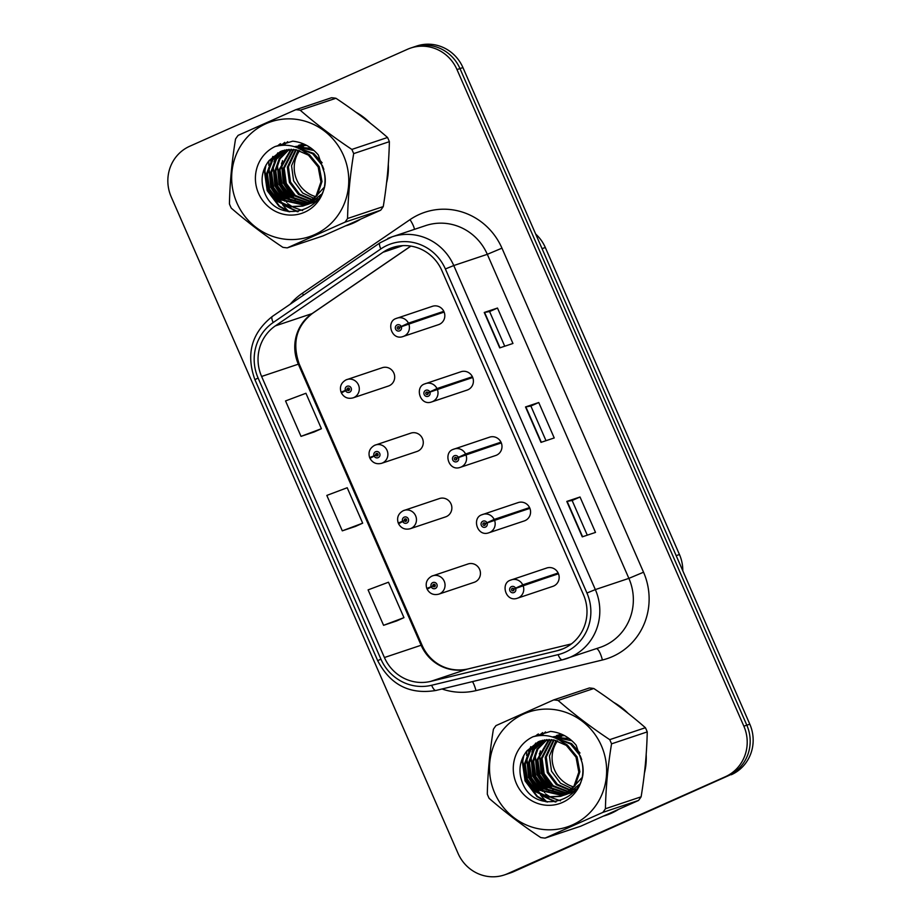 <?xml version="1.0" encoding="UTF-8"?>
<svg xmlns="http://www.w3.org/2000/svg" width="921" height="921" viewBox="0 0 921 921"><rect width="100%" height="100%" fill="white"/><g stroke="black" fill="none" stroke-linecap="round" stroke-linejoin="round"><path stroke-width="1.38" d="M374.674 445.28A9.671 9.302 71.5 0 1 387.211 450.76A9.671 9.302 71.5 0 1 381.605 463.309L417.006 451.463A9.671 9.302 -108.5 0 0 422.612 438.926A9.671 9.302 -108.5 0 0 410.064 433.446M439.455 498.549L403.214 510.718A9.671 9.302 71.5 0 1 415.797 516.186A9.671 9.302 71.5 0 1 410.19 528.735L445.591 516.888A9.671 9.302 -108.5 0 0 451.198 504.351A9.671 9.302 -108.5 0 0 438.649 498.86M431.834 576.132A9.671 9.302 71.5 0 1 444.383 581.612A9.671 9.302 71.5 0 1 438.776 594.16L474.177 582.314A9.671 9.302 -108.5 0 0 479.783 569.777A9.671 9.302 -108.5 0 0 467.235 564.285M382.284 367.709L346.043 379.878A9.671 9.302 71.5 0 1 358.637 385.346A9.671 9.302 71.5 0 1 353.019 397.884L388.42 386.037A9.671 9.302 -108.5 0 0 394.027 373.5A9.671 9.302 -108.5 0 0 381.49 368.02M472.392 376.735L436.991 388.57L429.785 391.909A3.224 3.097 -108.5 0 0 425.721 390.343A3.224 3.097 -108.5 0 0 424.178 394.556A3.224 3.097 -108.5 0 0 428.3 396.249A3.224 3.097 -108.5 0 0 429.9 392.162L437.337 389.353A9.671 9.302 71.5 0 1 431.73 401.913L467.131 390.078A9.671 9.302 -108.5 0 0 472.738 377.529A9.671 9.302 -108.5 0 0 460.189 372.049M500.978 442.161L465.577 453.995L458.37 457.334A3.224 3.097 -108.5 0 0 454.306 455.768A3.224 3.097 -108.5 0 0 452.764 459.982A3.224 3.097 -108.5 0 0 456.885 461.674A3.224 3.097 -108.5 0 0 458.485 457.587L465.911 454.767A9.671 9.302 71.5 0 1 460.316 467.338L495.717 455.492A9.671 9.302 -108.5 0 0 501.323 442.955A9.671 9.302 -108.5 0 0 488.775 437.475M529.563 507.586L494.163 519.421L486.956 522.76A3.224 3.097 -108.5 0 0 482.892 521.194A3.224 3.097 -108.5 0 0 481.338 525.407A3.224 3.097 -108.5 0 0 485.471 527.1A3.224 3.097 -108.5 0 0 487.071 523.013L494.496 520.192A9.671 9.302 71.5 0 1 488.901 532.764L524.302 520.918A9.671 9.302 -108.5 0 0 529.909 508.38A9.671 9.302 -108.5 0 0 517.36 502.901M558.138 573.012L522.748 584.847L515.541 588.185A3.224 3.097 -108.5 0 0 511.477 586.619A3.224 3.097 -108.5 0 0 509.923 590.833A3.224 3.097 -108.5 0 0 514.056 592.525A3.224 3.097 -108.5 0 0 515.645 588.438L523.082 585.618A9.671 9.302 71.5 0 1 517.487 598.19L552.876 586.343A9.671 9.302 -108.5 0 0 558.494 573.806A9.671 9.302 -108.5 0 0 545.946 568.315M443.807 311.31L408.417 323.156L401.211 326.483A3.224 3.097 -108.5 0 0 397.135 324.917A3.224 3.097 -108.5 0 0 395.593 329.142A3.224 3.097 -108.5 0 0 399.714 330.823A3.224 3.097 -108.5 0 0 401.314 326.736L408.751 323.927A9.671 9.302 71.5 0 1 403.156 336.487L438.546 324.653A9.671 9.302 -108.5 0 0 444.152 312.104A9.671 9.302 -108.5 0 0 431.615 306.624M535.677 234.049A38.67 37.231 71.5 0 1 545.324 247.53L679.456 554.534A38.67 37.231 71.5 0 1 682.806 570.824M268.92 160.772A61.88 59.566 -108.5 0 0 268.782 165.32A61.88 59.566 -108.5 0 1 268.92 160.772M268.828 167.507A61.88 59.566 -108.5 0 0 270.555 179.917A61.88 59.566 -108.5 0 1 268.828 167.507M275.264 193.03A61.88 59.566 -108.5 0 0 281.377 203.092A61.88 59.566 -108.5 0 1 275.264 193.03M282.597 204.692A61.88 59.566 -108.5 0 0 289.067 211.703A61.88 59.566 -108.5 0 1 282.597 204.692M346.227 225.691A61.88 59.566 -108.5 0 0 348.219 225.058A61.88 59.566 -108.5 0 0 353.353 223.066A61.88 59.566 -108.5 0 0 360.088 219.52A61.88 59.566 -108.5 0 1 353.353 223.066A61.88 59.566 -108.5 0 1 348.219 225.058A61.88 59.566 -108.5 0 1 346.227 225.691M526.789 751.006A61.88 59.566 -108.5 0 0 526.651 755.554A61.88 59.566 -108.5 0 1 526.789 751.006M526.697 757.741A61.88 59.566 -108.5 0 0 528.424 770.152A61.88 59.566 -108.5 0 1 526.697 757.741M533.132 783.264A61.88 59.566 -108.5 0 0 539.245 793.326A61.88 59.566 -108.5 0 1 533.132 783.264M540.466 794.927A61.88 59.566 -108.5 0 0 546.936 801.938A61.88 59.566 -108.5 0 1 540.466 794.927M604.095 815.925A61.88 59.566 -108.5 0 0 606.087 815.292A61.88 59.566 -108.5 0 0 611.222 813.301A61.88 59.566 -108.5 0 0 617.945 809.755A61.88 59.566 -108.5 0 1 611.222 813.301A61.88 59.566 -108.5 0 1 606.087 815.292A61.88 59.566 -108.5 0 1 604.095 815.925M389.042 248.9A41.249 39.718 71.5 0 1 392.473 247.576A41.249 39.718 71.5 0 1 441.85 270.532L583.419 594.586A41.249 39.718 71.5 0 1 560.221 649.869A41.249 39.718 71.5 0 1 557.09 650.767L430.66 681.39A41.249 39.718 71.5 0 1 384.414 657.525L261.61 376.459A41.249 39.718 71.5 0 1 275.344 325.884L382.998 252.285A41.249 39.718 71.5 0 1 389.042 248.9M387.442 245.239A45.256 43.563 -108.5 0 0 380.81 248.946L273.157 322.546A45.256 43.563 -108.5 0 0 258.099 378.024L380.891 659.091A45.256 43.563 -108.5 0 0 431.627 685.27L558.057 654.647A45.256 43.563 -108.5 0 0 586.942 593.02L445.373 268.967A45.256 43.563 -108.5 0 0 387.442 245.239M504.351 874.95L510.303 872.958A38.67 37.231 -108.5 0 0 513.515 871.715L728.281 775.758A38.67 37.231 -108.5 0 0 746.827 725.172L459.97 68.568A38.67 37.231 -108.5 0 0 413.679 47.052A38.67 37.231 -108.5 0 1 459.97 68.568L746.827 725.172A38.67 37.231 -108.5 0 1 728.281 775.758L510.533 872.705L725.311 776.748A38.67 37.231 -108.5 0 0 743.857 726.174L456.989 69.57A38.67 37.231 -108.5 0 0 410.697 48.042A38.67 37.231 -108.5 0 0 407.485 49.285L189.738 146.243A38.67 37.231 -108.5 0 0 171.191 196.818L458.059 853.422A38.67 37.231 -108.5 0 0 504.351 874.95A38.67 37.231 -108.5 0 0 507.552 873.707L725.311 776.748M507.321 873.948A38.67 37.231 -108.5 0 0 510.533 872.705A38.67 37.231 -108.5 0 1 507.321 873.948M582.268 536.851L595.507 532.419L580.023 496.995L566.795 501.415L582.268 536.851M587.287 535.17L572.137 500.494L566.795 501.415M572.137 500.506L580.023 496.995M499.723 347.896L512.951 343.475L497.478 308.04L484.239 312.472L499.723 347.896M504.731 346.215L489.592 311.551L484.239 312.472M489.592 311.551L497.478 308.04M540.995 442.368L554.223 437.947L538.75 402.523L525.511 406.944L540.995 442.368M546.015 440.699L530.864 406.023L525.511 406.944M530.864 406.023L538.75 402.523M386.567 182.865A61.88 59.566 -108.5 0 0 388.305 164.41A61.88 59.566 -108.5 0 1 386.567 182.865M370.184 123.08A61.88 59.566 -108.5 0 0 355.794 112.132A61.88 59.566 -108.5 0 1 370.184 123.08M644.435 773.099A61.88 59.566 -108.5 0 0 646.174 754.644A61.88 59.566 -108.5 0 1 644.435 773.099M628.053 713.315A61.88 59.566 -108.5 0 0 613.651 702.366A61.88 59.566 -108.5 0 1 628.053 713.315M314.257 431.937L301.017 436.37L321.406 428.702L305.933 393.267L285.545 400.934L301.017 436.37M396.801 620.892L383.573 625.313L403.962 617.646L388.478 582.222L368.089 589.889L383.573 625.313M342.301 530.841L362.678 523.174L347.205 487.739L326.817 495.417L342.301 530.841L355.529 526.398M362.678 523.174L355.402 526.455M321.406 428.702L314.119 431.984M403.962 617.646L396.675 620.938M731.262 774.757A38.67 37.231 -108.5 0 0 749.809 724.182L462.941 67.578A38.67 37.231 -108.5 0 0 416.649 46.05L410.697 48.042M401.314 326.736L399.587 327.427A1.289 1.243 71.5 0 1 398.839 329.096A1.289 1.243 71.5 0 1 397.273 328.325A1.289 1.243 71.5 0 1 398.022 326.656A1.289 1.243 71.5 0 1 399.541 327.323L401.211 326.483M399.553 328.463A1.289 1.243 71.5 0 1 398.966 326.725M444.095 311.954L399.541 327.323M444.152 312.081L408.751 323.927M353.019 397.884C347.908 399.138 344.028 397.481 341.392 392.933L345.525 390.654A3.224 3.097 -108.5 0 0 349.589 392.219A3.224 3.097 -108.5 0 0 351.143 388.006A3.224 3.097 -108.5 0 0 347.01 386.313A3.224 3.097 -108.5 0 0 345.41 390.4L347.148 389.721A1.289 1.243 71.5 0 1 347.896 388.04A1.289 1.243 71.5 0 1 349.462 388.823A1.289 1.243 71.5 0 1 348.714 390.492A1.289 1.243 71.5 0 1 347.194 389.825L345.525 390.654M346.906 389.963L348.806 389.169L347.148 389.721M348.806 389.169A1.289 1.243 71.5 0 1 348.84 388.121M349.531 389.088L348.863 389.307M345.41 390.4L341.058 392.173L345.306 390.769M349.416 389.859A1.289 1.243 71.5 0 1 348.852 389.272L347.194 389.825M429.9 392.162L428.173 392.841A1.289 1.243 71.5 0 1 427.425 394.522A1.289 1.243 71.5 0 1 425.859 393.751A1.289 1.243 71.5 0 1 426.607 392.081A1.289 1.243 71.5 0 1 428.127 392.737L429.785 391.909M428.127 393.889A1.289 1.243 71.5 0 1 427.551 392.15M472.68 377.38L428.127 392.737M472.726 377.506L437.337 389.353M458.485 457.587L456.747 458.267A1.289 1.243 71.5 0 1 455.999 459.947A1.289 1.243 71.5 0 1 454.433 459.176A1.289 1.243 71.5 0 1 455.181 457.495A1.289 1.243 71.5 0 1 456.701 458.163L458.37 457.334M456.712 459.314A1.289 1.243 71.5 0 1 456.137 457.576M501.266 442.805L456.701 458.163M501.312 442.932L465.911 454.767M487.071 523.013L485.332 523.692A1.289 1.243 71.5 0 1 484.584 525.373A1.289 1.243 71.5 0 1 483.018 524.602A1.289 1.243 71.5 0 1 483.767 522.921A1.289 1.243 71.5 0 1 485.286 523.589L486.956 522.76M485.298 524.74A1.289 1.243 71.5 0 1 484.711 523.001M529.84 508.219L485.286 523.589M529.897 508.357L494.496 520.192M515.645 588.438L513.918 589.118A1.289 1.243 71.5 0 1 513.17 590.798A1.289 1.243 71.5 0 1 511.604 590.016A1.289 1.243 71.5 0 1 512.352 588.346A1.289 1.243 71.5 0 1 513.872 589.014L515.541 588.185M513.883 590.165A1.289 1.243 71.5 0 1 513.296 588.427M558.425 573.645L513.872 589.014M558.483 573.783L523.082 585.618M381.605 463.309C376.493 464.552 372.614 462.906 369.966 458.359L374.11 456.079A3.224 3.097 -108.5 0 0 378.174 457.645A3.224 3.097 -108.5 0 0 379.717 453.431A3.224 3.097 -108.5 0 0 375.595 451.739A3.224 3.097 -108.5 0 0 373.995 455.826L375.733 455.147A1.289 1.243 71.5 0 1 376.482 453.466A1.289 1.243 71.5 0 1 378.047 454.237A1.289 1.243 71.5 0 1 377.299 455.918A1.289 1.243 71.5 0 1 375.78 455.25L374.11 456.079M375.492 455.388L377.38 454.594L375.733 455.147M377.38 454.594A1.289 1.243 71.5 0 1 377.426 453.546M378.117 454.514L377.449 454.732M373.995 455.826L369.643 457.599L373.891 456.194M378.001 455.285A1.289 1.243 71.5 0 1 377.426 454.698L375.78 455.25M410.19 528.735C405.067 529.978 401.199 528.332 398.551 523.784L402.696 521.505A3.224 3.097 -108.5 0 0 406.76 523.07A3.224 3.097 -108.5 0 0 408.302 518.857A3.224 3.097 -108.5 0 0 404.181 517.165A3.224 3.097 -108.5 0 0 402.581 521.251L404.319 520.572A1.289 1.243 71.5 0 1 405.056 518.891A1.289 1.243 71.5 0 1 406.622 519.663A1.289 1.243 71.5 0 1 405.873 521.344A1.289 1.243 71.5 0 1 404.354 520.676L402.696 521.505M404.066 520.814L405.965 520.02L404.319 520.572M405.965 520.02A1.289 1.243 71.5 0 1 406 518.972M406.702 519.939L406.034 520.158M402.581 521.251L398.229 523.024L402.477 521.62M406.587 520.71A1.289 1.243 71.5 0 1 406.011 520.123L404.354 520.676M438.776 594.16C433.653 595.403 429.773 593.757 427.137 589.198L431.281 586.93A3.224 3.097 -108.5 0 0 435.345 588.496A3.224 3.097 -108.5 0 0 436.888 584.282A3.224 3.097 -108.5 0 0 432.766 582.59A3.224 3.097 -108.5 0 0 431.166 586.677L432.893 585.998A1.289 1.243 71.5 0 1 433.641 584.317A1.289 1.243 71.5 0 1 435.207 585.088A1.289 1.243 71.5 0 1 434.459 586.758A1.289 1.243 71.5 0 1 432.939 586.101L431.281 586.93M432.651 586.24L434.551 585.445L432.893 585.998M434.551 585.445A1.289 1.243 71.5 0 1 434.585 584.398M435.276 585.365L434.62 585.583M431.166 586.677L426.803 588.45L431.051 587.045M435.173 586.136A1.289 1.243 71.5 0 1 434.597 585.549L432.939 586.101M304.632 145.242A29.472 28.367 -108.5 0 0 303.297 146.404M302.859 146.83A29.472 28.367 -108.5 0 0 301.581 148.166M301.167 148.638A29.472 28.367 -108.5 0 0 300.603 149.306M299.636 150.584A29.472 28.367 -108.5 0 0 296.781 179.894A29.472 28.367 -108.5 0 0 315.627 196.61M236.916 202.954A60.59 58.334 -108.5 0 0 314.464 234.717A60.59 58.334 -108.5 0 0 343.521 155.488A60.59 58.334 -108.5 0 0 265.962 123.713A60.59 58.334 -108.5 0 0 236.916 202.954M295.848 109.68L238.113 135.375A69.616 67.014 -108.5 0 0 235.546 139.013C231.896 161.279 229.859 182.922 229.433 203.932A69.616 67.014 -108.5 0 0 230.308 206.039A69.616 67.014 -108.5 0 0 231.252 208.111C246.932 221.777 264.131 234.843 282.862 247.323A69.616 67.014 -108.5 0 0 287.26 247.864L322.96 235.926L380.695 210.218A69.616 67.014 -108.5 0 0 383.251 206.58C386.889 184.488 388.927 162.856 389.376 141.661A69.616 67.014 -108.5 0 0 388.489 139.555A69.616 67.014 -108.5 0 0 387.545 137.482C372.015 123.932 354.815 110.865 335.935 98.271A69.616 67.014 -108.5 0 0 331.548 97.73L295.848 109.68A69.616 67.014 -108.5 0 1 300.234 110.221C315.765 123.771 332.976 136.838 351.845 149.421L387.545 137.482M380.695 210.218L344.995 222.157L287.26 247.864M344.995 222.157A69.616 67.014 -108.5 0 0 347.551 218.519L383.251 206.58M389.376 141.661L353.676 153.611C350.038 175.692 348 197.324 347.551 218.519M353.676 153.611A69.616 67.014 -108.5 0 0 352.789 151.505A69.616 67.014 -108.5 0 0 351.845 149.421M304.586 144.367L303.838 144.885M303.366 145.219L301.973 146.312M301.524 146.704L300.188 147.936M298.162 150.169L291.554 165.78L293.626 180.942L302.652 193.007L314.165 198.452M303.021 144.217L301.547 145.046M301.063 145.334L299.636 146.289M299.164 146.623L297.771 147.717M295.687 149.651L287.352 167.185L289.424 182.346L298.45 194.423L312.438 200.26M303.585 144.137L302.111 144.988M301.639 145.288L300.211 146.278M299.751 146.623L298.369 147.751M296.297 149.755L288.411 166.839L290.483 182.001L299.498 194.066L312.875 199.834M303.251 143.78L301.892 144.321M293.281 149.375L283.15 168.589L285.234 183.751L294.248 195.828L310.619 201.826M301.386 144.551L299.878 145.276M299.383 145.541L297.909 146.393M297.437 146.692L296.412 147.395M293.88 149.421L284.209 168.244L286.281 183.406L295.296 195.471L311.079 201.457M303.942 144.079L298.703 145.299L303.631 143.941M290.955 149.294L278.948 169.994L281.032 185.156L290.046 197.232L308.742 203.184M291.531 149.294L280.007 169.648L282.079 184.81L291.094 196.875L309.214 202.862M306.624 145.368L295.042 146.531M288.687 149.409L279.155 158.838L274.757 171.41L276.83 186.56L285.844 198.637L306.785 204.347M305.68 144.885L294.513 146.704M289.252 149.363L280.042 158.746L275.805 171.053L277.877 186.215L286.892 198.28L307.28 204.071M313.98 150.48L295.157 146.946M286.477 149.709L275.621 159.229L270.555 172.814L272.628 187.976L281.642 200.041L304.782 205.325M311.367 148.373L294.835 146.83M287.03 149.616L276.496 159.126L271.603 172.457L273.675 187.619L282.689 199.684L305.288 205.095M323.847 169.383L322.373 165.584L312.656 153.749L298.358 148.2M284.313 150.181L271.868 159.989L266.353 174.219L268.425 189.381L277.44 201.446L289.551 207.006L302.71 206.108L305.093 205.176L316.122 195.908L320.945 181.921L318.171 166.989L308.443 155.154L295.94 149.697L282.551 150.71L268.564 161.256C261.921 170.373 260.401 180.297 264.016 191.015C276.438 228.558 333.747 209.735 324.227 172.342L318.309 154.981C311.471 146.888 302.94 142.283 292.705 141.178L275.114 146.531A36.023 34.676 -108.5 0 0 258.525 193.329A36.023 34.676 -108.5 0 0 301.202 213.511A36.023 34.676 -108.5 0 0 324.227 172.342M322.131 162.764L313.704 153.404L297.184 147.694M284.854 150.042L272.927 159.644L267.401 173.862L269.473 189.024L278.499 201.089L290.311 206.592L303.228 205.936M303.757 205.763L306.14 204.83L317.181 195.563L321.993 181.564L319.219 166.643L309.502 154.809L304.724 151.953M282.643 150.676L280.456 151.539L269.024 160.622M314.786 198.579L316.628 198.855M317.238 198.913L318.424 198.994M315.316 201.895L316.421 201.492M311.114 203.299L317.63 200.053M312.161 202.954L317.1 200.697M305.312 205.187L309.295 203.771L323.662 187.838M305.83 204.969L307.43 204.531M307.959 204.358L310.342 203.426L321.176 194.435M313.313 198.257A36.023 34.676 -108.5 0 0 314.015 198.614M314.522 198.867A36.023 34.676 -108.5 0 0 315.926 199.5M275.114 146.531C287.617 143.308 298.726 146.174 308.443 155.154M335.935 98.271L300.234 110.221M282.482 160.657L281.722 165.17L284.232 184.119L295.238 199.604M278.28 162.061L277.52 166.574L280.03 185.524L291.036 201.008M274.078 163.466L273.318 167.979L275.828 186.928L286.834 202.413M284.785 142.352L281.089 145.368M272.881 156.443L270.786 161.589M269.876 164.871L269.116 169.383L271.626 188.333L282.632 203.817M285.176 205.797L298.208 211.646M280.594 143.745L277.923 145.852M265.962 165.112L264.914 170.788L267.712 190.474L279.558 206.143L289.735 211.795M281.504 163.086L283.288 183.187L293.074 198.303M277.302 164.491L279.086 184.591L288.872 199.707M287.651 141.707L283.668 145.207M277.797 152.886L276.795 154.716M276.277 155.776L274.021 161.843M273.111 165.895L274.884 186.007L284.67 201.112M287.686 203.702L292.705 206.96M293.638 207.444L302.641 210.575M268.909 167.311L270.682 187.412L280.468 202.516M283.484 205.107L297.425 211.761M279.938 144.021L277.497 145.932M265.064 166.828L264.385 170.961L267.194 190.647L279.028 206.316L288.089 211.542M562.501 735.476A29.472 28.367 -108.5 0 0 561.165 736.639M560.728 737.065A29.472 28.367 -108.5 0 0 559.45 738.4M559.035 738.872A29.472 28.367 -108.5 0 0 558.471 739.551M557.504 740.829A29.472 28.367 -108.5 0 0 554.649 770.129A29.472 28.367 -108.5 0 0 573.495 786.845M494.773 793.188A60.59 58.334 -108.5 0 0 572.332 824.951A60.59 58.334 -108.5 0 0 601.39 745.722A60.59 58.334 -108.5 0 0 523.83 713.948A60.59 58.334 -108.5 0 0 494.773 793.188M553.717 699.914L495.982 725.61A69.616 67.014 -108.5 0 0 493.414 729.248C489.765 751.513 487.727 773.156 487.301 794.167A69.616 67.014 -108.5 0 0 488.176 796.274A69.616 67.014 -108.5 0 0 489.12 798.346C504.8 812.011 522 825.078 540.731 837.557A69.616 67.014 -108.5 0 0 545.128 838.098L580.829 826.16L638.552 800.453A69.616 67.014 -108.5 0 0 641.12 796.815C644.758 774.722 646.795 753.09 647.244 731.896A69.616 67.014 -108.5 0 0 646.358 729.789A69.616 67.014 -108.5 0 0 645.414 727.717C629.883 714.166 612.684 701.1 593.803 688.505A69.616 67.014 -108.5 0 0 589.417 687.964L553.717 699.914A69.616 67.014 -108.5 0 1 558.103 700.455C573.633 714.005 590.833 727.072 609.714 739.655L645.414 727.717M638.552 800.453L602.852 812.391L545.128 838.098M602.852 812.391A69.616 67.014 -108.5 0 0 605.419 808.753L641.12 796.815M647.244 731.896L611.544 743.846C607.906 765.927 605.868 787.559 605.419 808.753M611.544 743.846A69.616 67.014 -108.5 0 0 610.658 741.739A69.616 67.014 -108.5 0 0 609.714 739.655M562.455 734.601L561.695 735.119M561.234 735.453L559.841 736.547M559.392 736.938L558.057 738.17M556.019 740.403L549.423 756.014L551.495 771.176L560.521 783.241L572.033 788.687M560.889 734.451L559.415 735.28M558.932 735.568L557.504 736.524M557.032 736.858L555.639 737.951M553.544 739.885L545.22 757.419L547.293 772.581L556.319 784.657L570.295 790.494M561.442 734.371L559.98 735.223M559.496 735.522L558.08 736.512M557.608 736.858L556.238 737.986M554.154 739.989L546.268 757.074L548.352 772.235L557.366 784.301L570.744 790.068M561.119 734.014L559.761 734.555M551.149 739.609L541.018 758.823L543.091 773.985L552.116 786.062L568.487 792.06M559.243 734.785L557.746 735.511M557.251 735.775L555.777 736.627M555.294 736.927L554.281 737.629M551.748 739.655L542.078 758.478L544.15 773.64L553.164 785.705L568.948 791.692M561.81 734.313L556.572 735.534L561.499 734.175M548.824 739.528L536.816 760.228L538.889 775.39L547.914 787.467L566.611 793.418M549.4 739.528L537.876 759.883L539.948 775.045L548.962 787.11L567.083 793.096M564.492 735.603L552.335 736.95M546.556 739.644L537.024 749.072L532.614 761.644L534.698 776.794L543.712 788.871L564.654 794.581M563.548 735.119L552.381 736.938M547.12 739.598L537.91 748.98L533.673 761.287L535.746 776.449L544.76 788.514L565.149 794.305M571.837 740.714L553.026 737.18M544.346 739.943L533.489 749.464L528.412 763.048L530.496 778.21L539.51 790.276L562.639 795.56M569.236 738.607L552.692 737.065M544.887 739.851L534.364 749.36L529.471 762.692L531.544 777.854L540.558 789.919L563.157 795.33M581.715 759.618L580.242 755.819L570.525 743.984L556.226 738.435M542.181 740.415L529.736 750.224L524.222 764.453L526.294 779.615L535.308 791.68L547.419 797.241L560.578 796.343L562.961 795.41L573.99 786.143L578.814 772.155L576.039 757.223L566.311 745.388L553.809 739.931L540.408 740.945L526.432 751.49C519.789 760.608 518.27 770.532 521.885 781.25C534.307 818.792 591.616 799.969 582.084 762.576L576.166 745.216C569.339 737.122 560.808 732.517 550.562 731.412L532.983 736.765A36.023 34.676 -108.5 0 0 516.393 783.564A36.023 34.676 -108.5 0 0 559.07 803.745A36.023 34.676 -108.5 0 0 582.084 762.576M580 753.01L571.573 743.638L555.052 737.928M542.722 740.277L530.784 749.878L525.269 764.096L527.342 779.258L536.356 791.323L548.179 796.826L561.096 796.17M561.626 795.997L564.009 795.065L575.038 785.797L579.862 771.798L577.087 756.878L567.371 745.043L562.593 742.188M540.512 740.91L538.325 741.773L526.893 750.857M572.655 788.813L574.497 789.09M575.107 789.147L576.293 789.228M573.184 792.129L574.29 791.726M568.971 793.534L575.498 790.287M570.03 793.188L574.969 790.932M563.18 795.422L567.163 794.006L581.519 778.072M563.698 795.203L565.298 794.765M565.828 794.593L568.211 793.66L579.044 784.669M571.181 788.491A36.023 34.676 -108.5 0 0 571.883 788.848M572.39 789.101A36.023 34.676 -108.5 0 0 573.795 789.734M532.983 736.765C545.485 733.542 556.595 736.409 566.311 745.388M593.803 688.505L558.103 700.455M540.351 750.891L539.591 755.404L542.089 774.354L553.095 789.838M536.149 752.296L535.389 756.809L537.887 775.758L548.893 791.243M531.947 753.7L531.187 758.213L533.696 777.163L544.702 792.647M542.653 732.586L538.958 735.603M530.749 746.678L528.654 751.824M527.745 755.105L526.985 759.618L529.494 778.567L540.5 794.052M543.045 796.032L556.077 801.88M538.463 733.979L535.792 736.086M523.83 755.347L522.783 761.022L525.58 780.709L537.427 796.377L547.604 802.03M539.372 753.32L541.157 773.421L550.942 788.537M535.17 754.725L536.955 774.826L546.74 789.942M545.52 731.942L541.536 735.442M535.665 743.12L534.664 744.951M534.145 746.01L531.889 752.077M530.968 756.129L532.752 776.242L542.538 791.346M545.554 793.937L550.574 797.195M551.506 797.678L560.509 800.81M526.766 757.546L528.55 777.646L538.336 792.751M541.352 795.341L555.294 801.995M537.795 734.256L535.366 736.167M522.932 757.062L522.253 761.195L525.062 780.881L536.897 796.55L545.957 801.777M542.043 248.624L545.324 247.53M676.175 555.639L679.456 554.534M290.242 304.195A64.458 62.052 71.5 0 1 302.353 293.246L410.006 219.647A64.458 62.052 71.5 0 1 501.957 248.163L643.537 572.217L628.882 578.376L487.313 254.323A51.564 49.642 -108.5 0 0 425.594 225.622L392.047 236.847A51.564 49.642 71.5 0 1 453.765 265.547L445.373 268.967M643.537 572.217A64.458 62.052 71.5 0 1 612.626 656.512A64.458 62.052 71.5 0 1 602.392 660L475.961 690.623A64.458 62.052 71.5 0 1 441.999 688.989M604.164 645.805A51.564 49.642 -108.5 0 0 628.882 578.376L595.346 589.59A51.564 49.642 71.5 0 1 566.334 658.699A51.564 49.642 71.5 0 1 562.42 659.816A12.894 3.477 76.4 0 1 562.351 659.839L599.882 647.475A51.564 49.642 -108.5 0 0 604.164 645.805M380.2 242.73A12.894 3.362 55.6 0 0 379.97 242.845A12.894 3.362 55.6 0 0 380.81 248.946M272.547 316.329A12.894 3.362 55.6 0 0 272.328 316.444C251.571 332.988 245.769 354.067 254.91 379.659L258.099 378.024M380.891 659.091L377.714 660.725C390.32 684.867 409.718 694.779 435.921 690.462A12.894 3.477 76.4 0 0 435.99 690.439L562.27 659.862M431.627 685.27A12.894 3.477 76.4 0 0 435.921 690.462L562.351 659.839A12.894 3.477 76.4 0 1 558.057 654.647M387.764 238.504A51.564 49.642 71.5 0 1 392.047 236.847L379.97 242.845L272.328 316.444A12.894 3.362 55.6 0 0 273.157 322.546M586.942 593.02L595.346 589.59L453.765 265.547L487.313 254.323L501.957 248.163M743.857 726.174L749.809 724.182M456.989 69.57L462.941 67.578M507.552 873.707L513.515 871.715M302.353 293.246A12.894 3.362 -124.4 0 1 303.516 295.123M410.006 219.647A12.894 3.362 -124.4 0 1 414.438 229.352M472.496 681.609A12.894 3.477 -103.6 0 1 475.961 690.623M596.555 648.591A12.894 3.477 -103.6 0 1 602.392 660M384.414 657.525L421.127 645.241A41.249 39.718 -108.5 0 0 467.384 669.107L571.411 643.906L467.523 669.06A23.209 6.263 -103.6 0 1 467.661 669.037M430.66 681.39L467.384 669.107A23.209 6.263 -103.6 0 1 467.523 669.06C445.868 673.447 428.772 660.979 421.979 645.045A23.209 0.576 -23.6 0 0 421.127 645.241L298.335 364.175A23.209 0.576 -23.6 0 1 299.187 363.968L421.979 645.045M557.09 650.767L563.261 648.706M382.998 252.285L402.868 245.631M275.344 325.884L312.069 313.601A41.249 39.718 -108.5 0 0 298.335 364.175L261.61 376.459M410.812 246.091L312.069 313.601A23.209 6.056 -124.4 0 0 312.472 313.405C296.355 325.988 291.922 342.842 299.187 363.968M541.306 442.264L525.833 406.852M500.034 347.793L484.561 312.38M582.59 536.747L567.117 501.323M396.214 318.459A9.671 9.302 71.5 0 1 408.417 323.156M424.8 383.884A9.671 9.302 71.5 0 1 436.991 388.57M460.316 467.338C448.504 471.782 443.059 452.315 453.339 449.333A9.671 9.302 71.5 0 1 465.577 453.995M481.959 514.735A9.671 9.302 71.5 0 1 494.163 519.421M517.487 598.19C505.664 602.633 500.23 583.166 510.499 580.172A9.671 9.302 71.5 0 1 522.748 584.847M254.91 379.659L377.714 660.725M410.904 246.103L312.472 313.405M403.156 336.487C391.333 340.931 385.899 321.464 396.168 318.482L432.41 306.313M346.043 379.878C341.092 382.733 339.435 386.832 341.058 392.173M431.73 401.913C419.918 406.357 414.485 386.889 424.754 383.907L460.995 371.739M489.581 437.164L453.339 449.333M488.901 532.764C477.09 537.208 471.644 517.74 481.925 514.758L518.166 502.578M546.752 568.004L510.499 580.172M410.87 433.123L374.628 445.304C369.678 448.159 368.02 452.257 369.643 457.599M403.214 510.718C398.263 513.573 396.606 517.683 398.229 523.024M468.041 563.974L431.799 576.143C426.849 578.998 425.18 583.108 426.803 588.45"/></g></svg>
